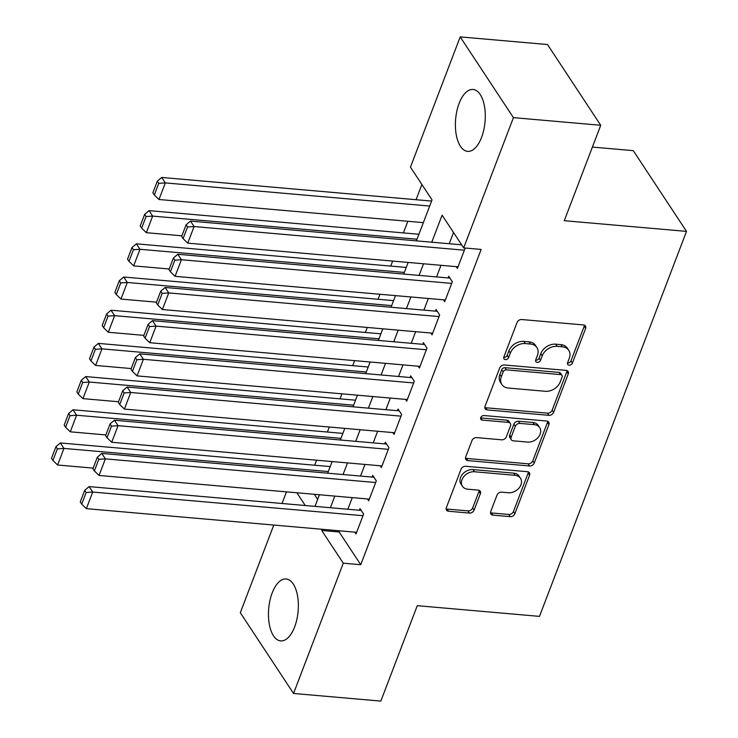 <?xml version="1.0" encoding="UTF-8"?>
<svg xmlns="http://www.w3.org/2000/svg" width="738" height="738" viewBox="0 0 738 738"><rect width="100%" height="100%" fill="white"/><g stroke="black" fill="none" stroke-linecap="round" stroke-linejoin="round"><path stroke-width="1.11" d="M569.127 365.172A2.74 2.066 146.6 0 0 572.393 363.096L585.612 328.484A3.911 2.952 146.6 0 0 585.446 326.03A3.911 2.952 146.6 0 0 583.426 324.932L521.729 319.526A3.911 2.952 146.6 0 0 517.061 322.488L503.842 357.1A2.74 2.066 146.6 0 0 503.953 358.816A2.74 2.066 146.6 0 0 505.373 359.591A2.74 2.066 146.6 0 0 508.639 357.515L510.355 353.041A12.509 9.446 146.6 0 1 525.299 343.576L530.447 344.028A12.509 9.446 146.6 0 1 536.904 347.561A12.509 9.446 146.6 0 1 537.43 355.412L535.723 359.886A2.74 2.066 146.6 0 0 535.834 361.602A2.74 2.066 146.6 0 0 537.246 362.376A2.74 2.066 146.6 0 0 540.52 360.31L542.227 355.827A12.509 9.446 146.6 0 1 557.181 346.362L562.319 346.814A12.509 9.446 146.6 0 1 568.786 350.356A12.509 9.446 146.6 0 1 569.302 358.198L567.596 362.681A2.74 2.066 146.6 0 0 567.707 364.397A2.74 2.066 146.6 0 0 569.127 365.172M567.504 362.967A2.74 2.066 146.6 0 0 567.688 362.985A2.74 2.066 146.6 0 0 570.954 360.919L584.173 326.307A3.911 2.952 146.6 0 0 584.395 325.163M503.75 357.386A2.74 2.066 146.6 0 0 503.934 357.404A2.74 2.066 146.6 0 0 507.2 355.338L508.916 350.854L510.355 353.041M535.631 360.172A2.74 2.066 146.6 0 0 535.806 360.199A2.74 2.066 146.6 0 0 539.081 358.124L540.788 353.65L542.227 355.827M272.184 592.928A31.07 14.76 95 0 1 286.113 578.989A31.07 14.76 95 0 1 297.534 595.806A31.07 14.76 95 0 1 294.619 626.968A31.07 14.76 95 0 1 280.689 640.898A31.07 14.76 95 0 1 269.269 624.08A31.07 14.76 95 0 1 272.184 592.928M459.119 103.394A31.07 14.76 95 0 1 473.049 89.455A31.07 14.76 95 0 1 484.469 106.272A31.07 14.76 95 0 1 481.554 137.434A31.07 14.76 95 0 1 467.624 151.364A31.07 14.76 95 0 1 456.204 134.547A31.07 14.76 95 0 1 459.119 103.394M490.724 511.572A3.911 2.952 146.6 0 0 490.89 514.026A3.911 2.952 146.6 0 0 492.91 515.133L510.216 516.646A3.911 2.952 146.6 0 0 514.893 513.685L529.57 475.244A3.911 2.952 146.6 0 0 529.404 472.79A3.911 2.952 146.6 0 0 527.384 471.693L465.687 466.287A3.911 2.952 146.6 0 0 461.019 469.248L446.342 507.689A3.911 2.952 146.6 0 0 446.499 510.142A3.911 2.952 146.6 0 0 448.519 511.24L469.433 513.076A3.911 2.952 146.6 0 0 474.1 510.115L480.383 493.667A3.911 2.952 146.6 0 0 480.226 491.213A3.911 2.952 146.6 0 0 478.206 490.106L467.837 489.202A10.461 7.897 146.6 0 1 462.431 486.241A10.461 7.897 146.6 0 1 463.879 476.508A10.461 7.897 146.6 0 1 474.488 471.766L515.106 475.327A10.461 7.897 146.6 0 1 520.511 478.279A10.461 7.897 146.6 0 1 519.054 488.021A10.461 7.897 146.6 0 1 508.454 492.753L501.683 492.163A3.911 2.952 146.6 0 0 497.006 495.124L490.724 511.572M416.389 240.865L432.034 199.897L410.457 167.166L460.198 36.9L547.504 44.538L600.723 125.276L564.284 220.69L686.506 231.391L539.496 616.378L417.274 605.686L380.836 701.1L293.539 693.462L240.311 612.725L273.789 525.05M600.723 125.276L513.427 117.637L463.676 247.903L442.099 215.173L431.776 242.212M339.609 530.816L339.166 531.987L360.744 564.718L481.139 249.426L463.676 247.903M360.744 564.718L343.281 563.195L293.539 693.462M548.906 415.328A3.911 2.952 146.6 0 0 553.583 412.376L568.26 373.935A3.911 2.952 146.6 0 0 568.094 371.482A3.911 2.952 146.6 0 0 566.074 370.375L504.377 364.978A3.911 2.952 146.6 0 0 499.709 367.93L485.023 406.37A3.911 2.952 146.6 0 0 485.189 408.824A3.911 2.952 146.6 0 0 487.209 409.931L548.906 415.328L547.467 413.151A3.911 2.952 146.6 0 0 552.144 410.19L566.821 371.749A3.911 2.952 146.6 0 0 567.042 370.614M548.915 424.59L534.238 463.03A3.911 2.952 146.6 0 1 529.561 465.992L467.864 460.586A3.911 2.952 146.6 0 1 465.844 459.479A3.911 2.952 146.6 0 1 465.687 457.025L471.969 440.577A3.911 2.952 146.6 0 1 476.637 437.616L501.655 439.811A3.911 2.952 146.6 0 0 506.333 436.85L510.493 425.937A3.911 2.952 146.6 0 0 510.336 423.483A3.911 2.952 146.6 0 0 508.316 422.385L482.265 420.097A2.74 2.066 146.6 0 1 480.853 419.332A2.74 2.066 146.6 0 1 481.231 416.776A2.74 2.066 146.6 0 1 484.008 415.54L546.729 421.029A3.911 2.952 146.6 0 1 548.749 422.136A3.911 2.952 146.6 0 1 548.915 424.59L547.476 422.404L532.799 460.844L534.238 463.03M456.204 266.639L457.403 268.457L465.005 248.54L464.636 247.986M443.529 299.822L444.728 301.648L452.339 281.731L448.741 276.28L448.104 277.94M430.854 333.013L432.053 334.831L439.663 314.923L436.066 309.462L435.429 311.122M418.188 366.205L419.387 368.022L426.988 348.105L423.391 342.653L422.754 344.314M405.513 399.396L406.712 401.214L414.313 381.297L410.715 375.845L410.088 377.505M392.837 432.579L394.037 434.396L401.638 414.488L398.04 409.036L397.413 410.688M380.162 465.77L381.361 467.588L388.963 447.68L385.374 442.219L384.738 443.879M367.487 498.962L368.686 500.779L376.297 480.862L372.699 475.41L372.063 477.071M453.529 232.498L449.239 243.734M441.001 265.302L436.564 276.925M428.326 298.493L423.889 310.117M415.651 331.685L411.214 343.308M402.985 364.876L398.548 376.491M390.31 398.059L385.873 409.682M377.635 431.25L373.197 442.874M364.959 464.442L360.522 476.056M352.284 497.624L347.847 509.248M461.084 243.955L460.78 244.748M354.812 532.144L356.011 533.971L363.622 514.054L360.024 508.602L359.388 510.253M421.878 184.5L416.075 199.712M407.837 221.28L403.4 232.904M392.644 261.077L390.725 266.086M379.969 294.259L378.05 299.277M367.293 327.451L365.375 332.469M354.618 360.642L352.699 365.661M341.943 393.824L340.034 398.843M329.268 427.016L327.358 432.034M316.602 460.208L314.683 465.226M314.314 494.303L317.672 499.386M686.506 231.391L633.287 150.653L592.402 147.074M460.198 36.9L513.427 117.637M282.027 503.482L286.464 491.868M314.997 506.369L319.443 494.755M327.672 473.187L332.109 461.564M340.347 439.996L344.784 428.372M353.022 406.804L357.46 395.19M365.697 373.622L370.135 361.998M378.373 340.43L382.81 328.807M391.039 307.239L395.476 295.615M403.714 274.047L408.151 262.433M296.861 492.772L305.264 505.521M322.155 529.284L321.703 530.465L343.281 563.195M423.538 263.78L419.101 275.394M410.872 296.971L406.426 308.585M398.197 330.154L393.76 341.777M385.522 363.345L381.085 374.969M372.847 396.537L368.41 408.151M360.172 429.719L355.734 441.342M347.497 462.911L343.059 474.534M334.831 496.102L330.393 507.716M339.166 531.987L321.703 530.465M568.786 350.356L567.347 348.17A12.509 9.446 146.6 0 0 560.88 344.637L562.319 346.814M540.788 353.65A12.509 9.446 146.6 0 1 555.742 344.185L560.88 344.637M536.904 347.561L535.474 345.384A12.509 9.446 146.6 0 0 529.008 341.842L530.447 344.028M508.916 350.854A12.509 9.446 146.6 0 1 523.86 341.39L529.008 341.842M484.811 407.514A3.911 2.952 146.6 0 0 485.77 407.745L547.467 413.151M562.088 377.1A2.74 2.066 146.6 0 0 561.978 375.374A2.74 2.066 146.6 0 0 560.566 374.609L506.406 369.867A2.74 2.066 146.6 0 0 503.141 371.934L501.333 376.657A12.509 9.446 146.6 0 0 501.858 384.507A12.509 9.446 146.6 0 0 508.316 388.04L545.336 391.288A12.509 9.446 146.6 0 0 560.29 381.823L562.088 377.1M561.978 375.374L560.539 373.197A2.74 2.066 146.6 0 0 559.127 372.422L560.566 374.609M501.858 384.507L500.419 382.321A12.509 9.446 146.6 0 1 499.894 374.48L501.702 369.756A2.74 2.066 146.6 0 1 504.967 367.681L559.127 372.422M465.466 458.169A3.911 2.952 146.6 0 0 466.425 458.409L528.122 463.805A3.911 2.952 146.6 0 0 532.799 460.844M510.336 423.483L508.897 421.306A3.911 2.952 146.6 0 0 506.877 420.199L480.825 417.92L482.265 420.097M527.624 442.08A10.461 7.897 146.6 0 0 538.223 437.348A10.461 7.897 146.6 0 0 539.681 427.616A10.461 7.897 146.6 0 0 534.275 424.654L519.967 423.4A3.911 2.952 146.6 0 0 515.299 426.361L511.13 437.274A3.911 2.952 146.6 0 0 511.296 439.728A3.911 2.952 146.6 0 0 513.316 440.826L527.624 442.08M539.681 427.616L538.242 425.429A10.461 7.897 146.6 0 0 532.836 422.468L534.275 424.654M511.296 439.728L509.857 437.542A3.911 2.952 146.6 0 1 509.69 435.088L513.86 424.175A3.911 2.952 146.6 0 1 518.528 421.223L532.836 422.468M547.476 422.404A3.911 2.952 146.6 0 0 547.697 421.269M520.511 478.279L519.072 476.102A10.461 7.897 146.6 0 0 513.666 473.141L515.106 475.327M462.431 486.241L460.992 484.063A10.461 7.897 146.6 0 1 462.44 474.322A10.461 7.897 146.6 0 1 473.049 469.589L513.666 473.141M446.121 508.823A3.911 2.952 146.6 0 0 447.08 509.063L467.993 510.89A3.911 2.952 146.6 0 0 472.661 507.938L478.944 491.48A3.911 2.952 146.6 0 0 479.165 490.346M490.512 512.707A3.911 2.952 146.6 0 0 491.471 512.947L508.777 514.46A3.911 2.952 146.6 0 0 513.454 511.508L528.131 473.067A3.911 2.952 146.6 0 0 528.353 471.923M431.582 201.068L161.723 177.452L165.321 182.904L429.682 206.04M423.344 222.636L158.984 199.5L154.316 194.98L158.753 183.356L157.314 181.179L152.877 192.793L154.316 194.98M158.753 183.356L165.321 182.904L158.984 199.5M157.314 181.179L161.723 177.452M458.04 266.796L187.756 243.143L194.094 226.548L190.496 221.086L186.087 224.822L181.649 236.437L183.089 238.614L187.526 227L186.087 224.822M461.656 244.822L190.496 221.086M464.377 250.2L194.094 226.548L187.526 227M183.089 238.614L187.756 243.143M418.907 234.26L149.058 210.634L152.655 216.096L417.016 239.232M181.889 235.8L146.318 232.691L141.65 228.162L146.078 216.548L144.639 214.371L140.211 225.985L141.65 228.162M146.078 216.548L152.655 216.096L146.318 232.691M144.639 214.371L149.058 210.634M406.241 267.451L136.382 243.826L139.98 249.278L404.341 272.423M169.223 268.992L133.643 265.874L128.975 261.353L133.412 249.739L131.973 247.553L127.536 259.167L128.975 261.353M133.412 249.739L139.98 249.278L133.643 265.874M131.973 247.553L136.382 243.826M393.566 300.634L123.707 277.018L127.305 282.469L391.666 305.615M156.548 302.183L120.967 299.065L116.3 294.545L120.737 282.931L119.298 280.744L114.86 292.359L116.3 294.545M120.737 282.931L127.305 282.469L120.967 299.065M119.298 280.744L123.707 277.018M380.891 333.825L111.032 310.209L114.63 315.661L378.991 338.797M143.873 335.366L108.292 332.257L103.624 327.727L108.062 316.113L106.623 313.936L102.185 325.55L103.624 327.727M108.062 316.113L114.63 315.661L108.292 332.257M106.623 313.936L111.032 310.209M445.365 299.988L175.081 276.326L181.419 259.73L177.821 254.278L173.412 258.005L168.974 269.619L170.413 271.805L174.851 260.191L173.412 258.005M449.94 278.097L177.821 254.278M451.702 283.392L181.419 259.73L174.851 260.191M170.413 271.805L175.081 276.326M432.689 333.179L162.406 309.517L168.744 292.921L165.155 287.469L160.736 291.196L156.308 302.811L157.738 304.997L162.175 293.373L160.736 291.196M437.265 311.288L165.155 287.469M439.027 316.584L168.744 292.921L162.175 293.373M157.738 304.997L162.406 309.517M420.014 366.362L149.74 342.709L156.078 326.113L152.48 320.652L148.07 324.388L143.633 336.002L145.072 338.179L149.5 326.565L148.07 324.388M424.59 344.471L152.48 320.652M426.352 349.766L156.078 326.113L149.5 326.565M145.072 338.179L149.74 342.709M407.339 399.553L137.065 375.891L143.403 359.295L139.805 353.843L135.395 357.57L130.958 369.194L132.397 371.371L136.834 359.757L135.395 357.57M411.915 377.662L139.805 353.843M413.677 382.957L143.403 359.295L136.834 359.757M132.397 371.371L137.065 375.891M368.216 367.017L98.357 343.391L101.955 348.853L366.316 371.989M131.198 368.557L95.617 365.439L90.949 360.919L95.386 349.305L93.947 347.118L89.51 358.742L90.949 360.919M95.386 349.305L101.955 348.853L95.617 365.439M93.947 347.118L98.357 343.391M394.673 432.745L124.39 409.083L130.727 392.487L127.13 387.035L122.72 390.762L118.283 402.376L119.722 404.562L124.159 392.948L122.72 390.762M399.24 410.854L127.13 387.035M401.011 416.149L130.727 392.487L124.159 392.948M119.722 404.562L124.39 409.083M355.541 400.199L85.691 376.583L89.28 382.035L353.64 405.18M118.523 401.749L82.942 398.631L78.274 394.11L82.711 382.496L81.272 380.31L76.844 391.924L78.274 394.11M82.711 382.496L89.28 382.035L82.942 398.631M81.272 380.31L85.691 376.583M381.998 465.927L111.715 442.274L118.052 425.678L114.455 420.226L110.045 423.953L105.608 435.568L107.047 437.745L111.484 426.13L110.045 423.953M386.574 444.045L114.455 420.226M388.336 449.331L118.052 425.678L111.484 426.13M107.047 437.745L111.715 442.274M342.866 433.391L73.016 409.774L76.614 415.226L340.974 438.363M105.848 434.931L70.276 431.822L65.608 427.293L70.036 415.679L68.606 413.501L64.169 425.116L65.608 427.293M70.036 415.679L76.614 415.226L70.276 431.822M68.606 413.501L73.016 409.774M369.323 499.119L99.04 475.456L105.377 458.87L101.779 453.409L97.37 457.136L92.933 468.759L94.372 470.936L98.809 459.322L97.37 457.136M373.898 477.228L101.779 453.409M375.66 482.523L105.377 458.87L98.809 459.322M94.372 470.936L99.04 475.456M330.2 466.582L60.341 442.957L63.938 448.418L328.299 471.554M93.182 468.123L57.601 465.005L52.933 460.484L57.37 448.87L55.931 446.684L51.494 458.307L52.933 460.484M57.37 448.87L63.938 448.418L57.601 465.005M55.931 446.684L60.341 442.957M356.648 532.31L86.374 508.648L92.702 492.052L89.113 486.6L84.695 490.327L80.267 501.941L81.706 504.128L86.134 492.514L84.695 490.327M361.223 510.419L89.113 486.6M362.985 515.714L92.702 492.052L86.134 492.514M81.706 504.128L86.374 508.648M570.954 360.919L572.393 363.096M507.2 355.338L508.639 357.515M539.081 358.124L540.52 360.31M555.742 344.185L557.181 346.362M523.86 341.39L525.299 343.576M584.173 326.307L585.612 328.484M485.77 407.745L487.209 409.931M566.821 371.749L568.26 373.935M552.144 410.19L553.583 412.376M504.967 367.681L506.406 369.867M501.702 369.756L503.141 371.934M499.894 374.48L501.333 376.657M528.122 463.805L529.561 465.992M466.425 458.409L467.864 460.586M506.877 420.199L508.316 422.385M518.528 421.223L519.967 423.4M513.86 424.175L515.299 426.361M509.69 435.088L511.13 437.274M473.049 469.589L474.488 471.766M478.944 491.48L480.383 493.667M472.661 507.938L474.1 510.115M467.993 510.89L469.433 513.076M447.08 509.063L448.519 511.24M528.131 473.067L529.57 475.244M513.454 511.508L514.893 513.685M508.777 514.46L510.216 516.646M491.471 512.947L492.91 515.133"/></g></svg>
